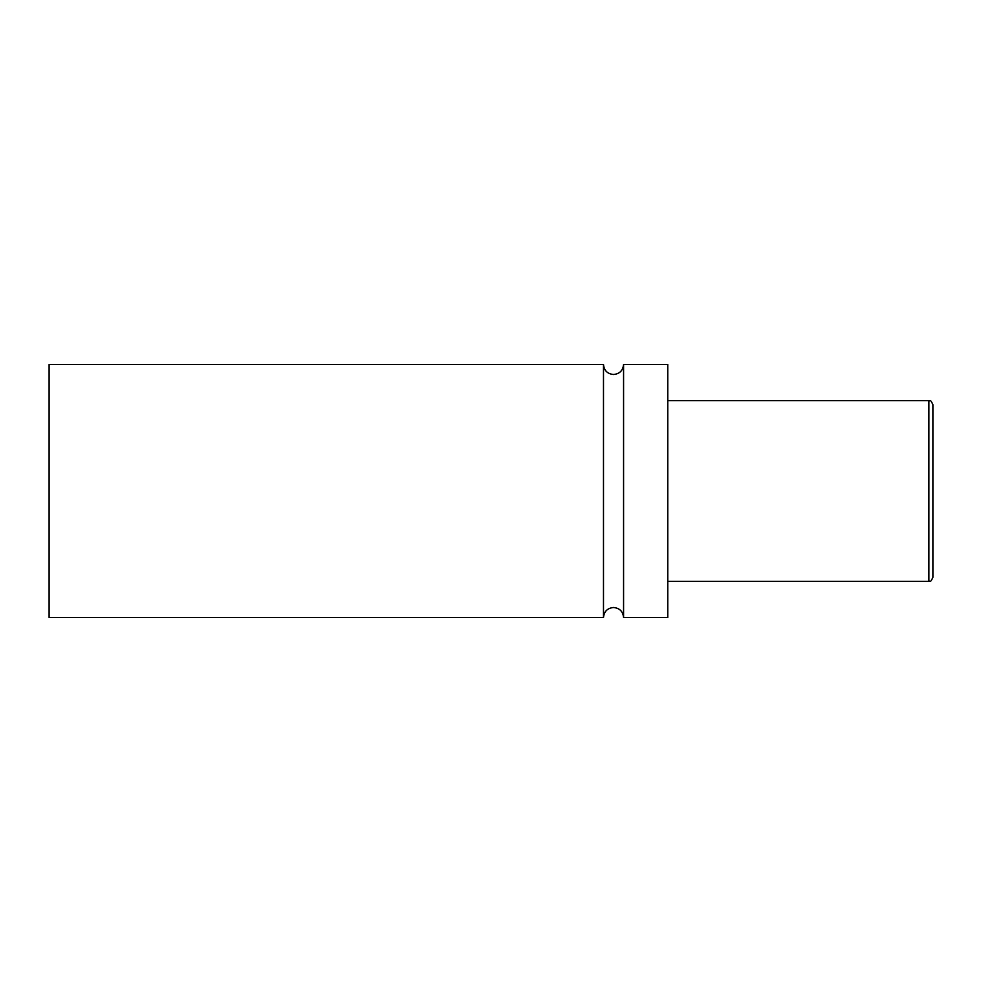 <?xml version="1.0" encoding="UTF-8"?>
<svg xmlns="http://www.w3.org/2000/svg" width="982" height="982" viewBox="0 0 982 982"><rect width="100%" height="100%" fill="white"/><g stroke="black" fill="none" stroke-linecap="round" stroke-linejoin="round"><path stroke-width="1.47" d="M603.488 617.543L603.488 364.457L49.1 364.457L49.1 617.543L603.488 617.543C604.077 611.442 607.428 608.091 613.529 607.502C619.63 608.091 622.969 611.442 623.57 617.543L623.57 364.457C622.969 370.558 619.63 373.909 613.529 374.498C607.428 373.909 604.077 370.558 603.488 364.457M928.886 400.607C930.224 401.933 929.856 397.968 932.9 404.633L932.9 577.367C929.856 584.032 930.224 580.067 928.886 581.393L928.886 400.607L667.76 400.607M623.57 617.543L667.76 617.543L667.76 364.457L623.57 364.457M928.886 581.393L667.76 581.393"/></g></svg>
